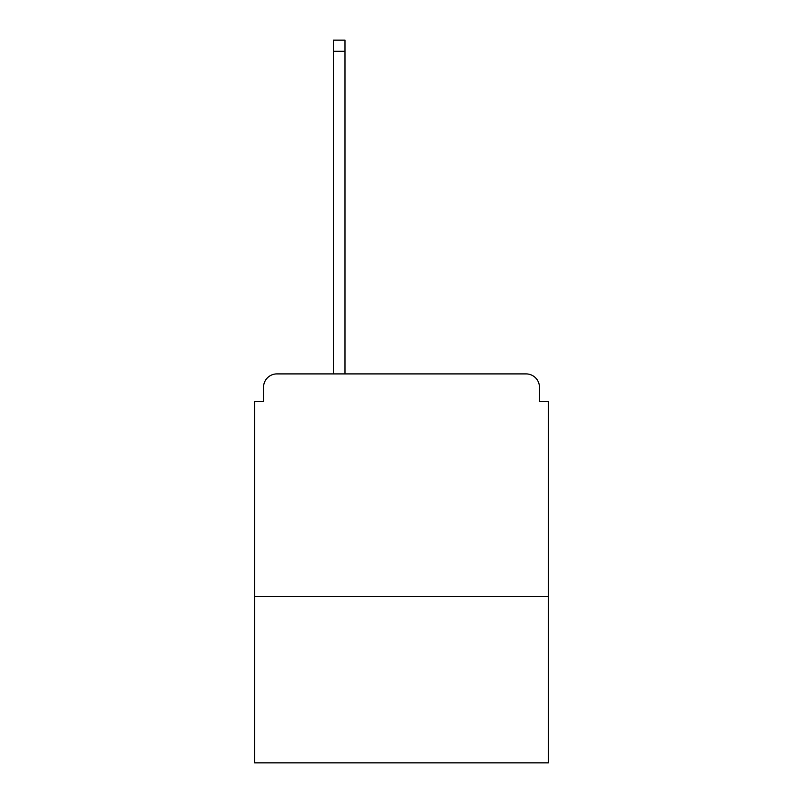 <?xml version="1.0" encoding="UTF-8"?>
<svg xmlns="http://www.w3.org/2000/svg" width="803" height="803" viewBox="0 0 803 803"><rect width="100%" height="100%" fill="white"/><g stroke="black" fill="none" stroke-linecap="round" stroke-linejoin="round"><path stroke-width="1.2" d="M548.359 596.418L548.359 401.5L539.455 401.5L539.455 387.257A13.35 13.35 0 0 0 526.106 373.907L276.894 373.907A13.35 13.35 0 0 0 263.545 387.257L263.545 401.5L254.641 401.5L254.641 762.85L548.359 762.85L548.359 596.418L254.641 596.418M263.545 387.257L263.545 401.5M526.106 373.907L470.919 373.907M332.081 373.907L276.894 373.907M539.455 401.5L539.455 387.257M344.979 51.272L333.416 51.272L333.416 40.15L344.979 40.15L344.979 373.907M333.416 51.272L333.416 373.907"/></g></svg>
